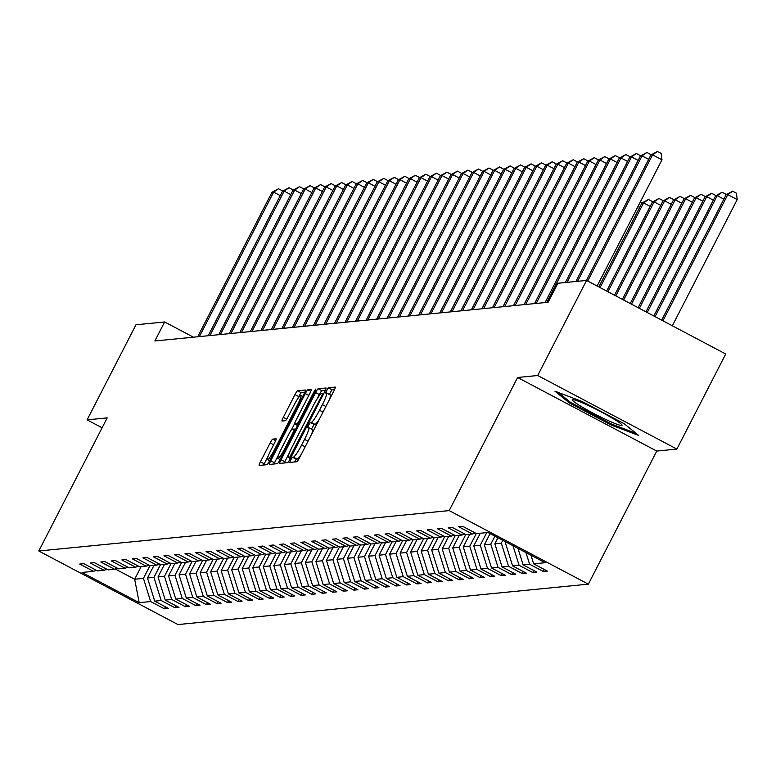 <?xml version="1.0" encoding="UTF-8"?>
<svg xmlns="http://www.w3.org/2000/svg" width="776" height="776" viewBox="0 0 776 776"><rect width="100%" height="100%" fill="white"/><g stroke="black" fill="none" stroke-linecap="round" stroke-linejoin="round"><path stroke-width="1.16" d="M290.699 459.867L289.778 462.428L296.859 461.739A4.21 0.553 -62.1 0 0 299.439 457.947L333.971 390.745A4.21 0.553 -62.1 0 0 335.28 387.088A4.21 0.553 -62.1 0 0 335.222 387.079L328.19 387.777L325.464 392.995L326.415 392.908A13.483 1.785 -62.1 0 1 326.57 392.937A13.483 1.785 -62.1 0 1 322.389 404.645L319.518 410.252A13.483 1.785 -62.1 0 1 311.254 422.406L310.342 422.493L308.538 425.151L307.626 427.712L308.567 427.625A13.483 1.785 -62.1 0 1 308.732 427.654A13.483 1.785 -62.1 0 1 304.551 439.361L301.67 444.968A13.483 1.785 -62.1 0 1 293.415 457.122L292.504 457.209L290.699 459.867M301.602 453.717A13.483 1.785 -62.1 0 1 297.179 459.111L296.267 459.198L294.395 461.982M334.572 389.503L331.953 389.765L329.286 394.373M319.45 419.001A13.483 1.785 -62.1 0 1 315.017 424.394L314.105 424.482L311.448 429.089M272.725 439.129A4.21 0.553 -62.1 0 0 270.145 442.931L260.455 461.778A4.21 0.553 -62.1 0 0 259.155 465.445A4.21 0.553 -62.1 0 0 259.203 465.445L267.022 464.678A4.21 0.553 -62.1 0 0 269.602 460.886L304.134 393.684A4.21 0.553 -62.1 0 0 305.434 390.027A4.21 0.553 -62.1 0 0 305.385 390.018L297.577 390.784A4.21 0.553 -62.1 0 0 294.996 394.586L283.288 417.362A4.21 0.553 -62.1 0 0 281.979 421.019A4.21 0.553 -62.1 0 0 282.037 421.029L285.374 420.699A4.21 0.553 -62.1 0 0 287.954 416.896L293.764 405.605A11.271 1.494 -62.1 0 1 300.797 395.469A11.271 1.494 -62.1 0 1 297.305 405.256L274.568 449.498A11.271 1.494 -62.1 0 1 267.536 459.635A11.271 1.494 -62.1 0 1 271.028 449.837L274.82 442.465A4.21 0.553 -62.1 0 0 276.12 438.809A4.21 0.553 -62.1 0 0 276.072 438.799L272.725 439.129L275.655 440.681M107.204 417.886L87.106 419.865L135.965 324.785L164.638 321.962L154.87 340.984L548.118 302.271L557.886 283.259L586.569 280.437L537.7 375.506L517.592 377.495L449.188 510.598L38.8 550.999L107.204 417.886M281.058 459.751A4.21 0.553 -62.1 0 0 279.748 463.408A4.21 0.553 -62.1 0 0 279.796 463.417L287.615 462.651A4.21 0.553 -62.1 0 0 290.195 458.849L324.727 391.657A4.21 0.553 -62.1 0 0 326.036 388A4.21 0.553 -62.1 0 0 325.988 387.99L318.17 388.757A4.21 0.553 -62.1 0 0 315.589 392.559L281.058 459.751L284.821 461.739A4.21 0.553 -62.1 0 0 284.21 462.991M277.313 463.67L269.505 464.436A4.21 0.553 -62.1 0 1 269.447 464.426A4.21 0.553 -62.1 0 1 270.756 460.769L305.288 393.568A4.21 0.553 -62.1 0 1 307.868 389.775L311.215 389.445A4.21 0.553 -62.1 0 1 311.263 389.455A4.21 0.553 -62.1 0 1 309.964 393.112L295.957 420.369A4.21 0.553 -62.1 0 0 294.647 424.026A4.21 0.553 -62.1 0 0 294.696 424.035L296.917 423.812A4.21 0.553 -62.1 0 0 299.497 420.02L314.076 391.647L315.919 388.989L315.007 391.55L279.894 459.867A4.21 0.553 -62.1 0 1 277.313 463.67M449.188 510.598L588.344 584.163L177.966 624.564L38.8 550.999M165.414 606.803L164.386 608.801L168.441 608.403L154.715 601.148L161.185 600.508L174.92 607.763L178.965 607.365L165.239 600.11L171.719 599.47L185.445 606.725L189.489 606.328L175.764 599.072L182.244 598.432L195.969 605.697L200.014 605.29L186.288 598.034L192.768 597.404L206.494 604.659L210.548 604.262L196.813 596.996L203.293 596.366L217.018 603.621L221.073 603.224L207.338 595.968L213.817 595.328L227.552 602.583L231.597 602.186L217.872 594.93L224.342 594.29L238.077 601.545L242.122 601.148L228.396 593.892L234.876 593.252L248.601 600.508L252.646 600.11L238.921 592.854L245.4 592.214L259.126 599.479L263.171 599.082L249.445 591.816L255.925 591.186L269.65 598.442L273.705 598.044L259.97 590.788L266.449 590.148L280.175 597.404L284.229 597.006L270.504 589.75L276.974 589.11L290.709 596.366L294.754 595.968L281.028 588.712L287.508 588.072L301.233 595.328L305.278 594.93L291.553 587.674L298.032 587.034L311.758 594.3L315.803 593.892L302.077 586.637L308.557 586.006L322.282 593.262L326.337 592.864L312.602 585.599L319.082 584.968L332.807 592.224L336.862 591.826L323.126 584.57L329.606 583.93L343.332 591.186L347.386 590.788L333.661 583.533L340.13 582.892L353.866 590.148L357.911 589.75L344.185 582.495L350.665 581.855L364.39 589.11L368.435 588.712L354.71 581.457L361.189 580.817L374.915 588.082L378.96 587.674L365.234 580.419L371.714 579.788L385.439 587.044L389.494 586.646L375.759 579.381L382.238 578.75L395.964 586.006L400.018 585.608L386.283 578.353L392.763 577.713L406.498 584.968L410.543 584.57L396.817 577.315L403.287 576.675L417.022 583.93L421.067 583.533L407.342 576.277L413.821 575.637L427.547 582.892L431.592 582.495L417.866 575.239L424.346 574.599L438.071 581.864L442.116 581.466L428.391 574.201L434.87 573.571L448.596 580.826L452.65 580.429L438.915 573.173L445.395 572.533L459.12 579.788L463.175 579.391L449.45 572.135L455.919 571.495L469.655 578.75L473.7 578.353L459.974 571.097L466.454 570.457L480.179 577.713L484.224 577.315L470.498 570.059L476.978 569.419L490.704 576.684L494.748 576.277L481.023 569.021L487.503 568.391L501.228 575.647L505.283 575.249L491.548 567.983L498.027 567.353L511.753 574.609L515.807 574.211L502.072 566.955L508.552 566.315L522.277 573.571L526.332 573.173L512.606 565.917L519.076 565.277L532.811 572.533L536.856 572.135L523.131 564.88L529.61 564.239L543.336 571.495L547.381 571.097L533.655 563.842L545.13 562.716L487.959 532.491L476.483 533.616L462.758 526.361L458.713 526.758L472.438 534.024L475.436 533.063M164.386 608.801L150.66 601.545L139.195 602.671L82.023 572.455L93.498 571.32L79.763 564.065L83.818 563.667L97.543 570.923L104.023 570.282L90.288 563.027L94.342 562.629L108.068 569.885L114.547 569.254L100.822 561.989L104.867 561.591L118.592 568.847L125.072 568.216L111.346 560.961L115.391 560.553L129.117 567.819L135.596 567.178L121.871 559.923L125.916 559.525L139.651 566.781L146.121 566.14L132.395 558.885L136.45 558.487L150.175 565.743L156.655 565.103L142.92 557.847L146.974 557.449L160.7 564.705L167.179 564.065L153.444 556.809L157.499 556.411L171.224 563.667L177.704 563.037L163.978 555.771L168.023 555.373L181.749 562.639L188.228 561.999L174.503 554.743L178.548 554.345L192.273 561.601L198.753 560.961L185.028 553.705L189.072 553.307L202.808 560.563L209.278 559.923L195.552 552.667L199.607 552.269L213.332 559.525L219.812 558.885L206.076 551.629L210.131 551.232L223.857 558.487L230.336 557.847L216.611 550.591L220.656 550.194L234.381 557.449L240.861 556.819L227.135 549.553L231.18 549.156L244.906 556.421L251.385 555.781L237.66 548.525L241.705 548.128L255.44 555.383L261.91 554.743L248.184 547.487L252.229 547.09L265.964 554.345L272.444 553.705L258.709 546.45L262.763 546.052L276.489 553.307L282.968 552.667L269.233 545.412L273.288 545.014L287.013 552.269L293.493 551.639L279.767 544.374L283.812 543.976L297.538 551.232L304.017 550.601L290.292 543.346L294.337 542.938L308.062 550.203L314.542 549.563L300.816 542.308L304.861 541.91L318.596 549.165L325.066 548.525L311.341 541.27L315.395 540.872L329.121 548.128L335.601 547.487L321.865 540.232L325.92 539.834L339.645 547.09L346.125 546.45L332.39 539.194L336.445 538.796L350.17 546.052L356.65 545.421L342.924 538.156L346.969 537.758L360.695 545.024L367.174 544.383L353.449 537.128L357.493 536.73L371.219 543.986L377.699 543.346L363.973 536.09L368.018 535.692L381.753 542.948L388.223 542.308L374.498 535.052L378.552 534.654L392.278 541.91L398.757 541.27L385.022 534.014L389.077 533.616L402.802 540.872L409.282 540.232L395.556 532.976L399.601 532.578L413.327 539.834L419.806 539.204L406.081 531.938L410.126 531.541L423.851 538.806L430.331 538.166L416.605 530.91L420.65 530.512L434.385 537.768L440.855 537.128L427.13 529.872L431.175 529.475L444.91 536.73L451.389 536.09L437.654 528.834L441.709 528.437L455.434 535.692L461.914 535.052L448.179 527.796L452.233 527.399L465.959 534.654L472.438 534.024M160.506 564.608L153.958 577.344L147.489 577.984L153.968 565.374M147.489 577.984L154.715 601.148M153.958 577.344L161.185 600.508M104.023 570.282L107.02 569.332M171.03 563.57L164.493 576.306L158.013 576.946L164.493 564.336M158.013 576.946L165.239 600.11M164.493 576.306L171.719 599.47M114.547 569.254L117.545 568.294M181.565 562.532L175.017 575.268L168.537 575.908L175.017 563.298M168.537 575.908L175.764 599.072M175.017 575.268L182.244 598.432M125.072 568.216L128.069 567.266M192.089 561.494L185.542 574.23L179.062 574.87L185.542 562.26M179.062 574.87L186.288 598.034M185.542 574.23L192.768 597.404M135.596 567.178L138.603 566.228M202.614 560.456L196.066 573.202L189.586 573.833L196.066 561.223M189.586 573.833L196.813 596.996M196.066 573.202L203.293 596.366M146.121 566.14L149.128 565.19M213.138 559.428L206.591 572.164L200.121 572.795L206.6 560.185M200.121 572.795L207.338 595.968M206.591 572.164L213.817 595.328M156.655 565.103L159.652 564.152M223.663 558.39L217.115 571.126L210.645 571.767L217.125 559.157M210.645 571.767L217.872 594.93M217.115 571.126L224.342 594.29M167.179 564.065L170.177 563.114M234.187 557.352L227.649 570.088L221.17 570.729L227.649 558.119M221.17 570.729L228.396 593.892M227.649 570.088L234.876 593.252M177.704 563.037L180.701 562.076M244.721 556.314L238.174 569.05L231.694 569.691L238.174 557.081M231.694 569.691L238.921 592.854M238.174 569.05L245.4 592.214M188.228 561.999L191.226 561.048M255.246 555.277L248.698 568.013L242.219 568.653L248.698 556.043M242.219 568.653L249.445 591.816M248.698 568.013L255.925 591.186M198.753 560.961L201.76 560.01M265.77 554.248L259.223 566.984L252.743 567.615L259.233 555.005M252.743 567.615L259.97 590.788M259.223 566.984L266.449 590.148M209.278 559.923L212.284 558.972M276.295 553.21L269.747 565.947L263.277 566.587L269.757 553.967M263.277 566.587L270.504 589.75M269.747 565.947L276.974 589.11M219.812 558.885L222.809 557.934M286.819 552.173L280.281 564.909L273.802 565.549L280.281 552.939M273.802 565.549L281.028 588.712M280.281 564.909L287.508 588.072M230.336 557.847L233.334 556.896M297.353 551.135L290.806 563.871L284.326 564.511L290.806 551.901M284.326 564.511L291.553 587.674M290.806 563.871L298.032 587.034M240.861 556.819L243.858 555.858M307.878 550.097L301.33 562.833L294.851 563.473L301.33 550.863M294.851 563.473L302.077 586.637M301.33 562.833L308.557 586.006M251.385 555.781L254.382 554.83M318.402 549.059L311.855 561.795L305.375 562.435L311.855 549.825M305.375 562.435L312.602 585.599M311.855 561.795L319.082 584.968M261.91 554.743L264.917 553.792M328.927 548.031L322.38 560.767L315.9 561.397L322.389 548.787M315.9 561.397L323.126 584.57M322.38 560.767L329.606 583.93M272.444 553.705L275.441 552.755M339.451 546.993L332.904 559.729L326.434 560.369L332.914 547.759M326.434 560.369L333.661 583.533M332.904 559.729L340.13 582.892M282.968 552.667L285.966 551.717M349.976 545.955L343.438 558.691L336.959 559.331L343.438 546.721M336.959 559.331L344.185 582.495M343.438 558.691L350.665 581.855M293.493 551.639L296.49 550.679M360.51 544.917L353.963 557.653L347.483 558.293L353.963 545.683M347.483 558.293L354.71 581.457M353.963 557.653L361.189 580.817M304.017 550.601L307.015 549.65M371.035 543.879L364.487 556.615L358.008 557.255L364.487 544.645M358.008 557.255L365.234 580.419M364.487 556.615L371.714 579.788M314.542 549.563L317.549 548.613M381.559 542.841L375.012 555.587L368.532 556.217L375.012 543.607M368.532 556.217L375.759 579.381M375.012 555.587L382.238 578.75M325.066 548.525L328.073 547.575M392.084 541.813L385.536 554.549L379.066 555.179L385.546 542.57M379.066 555.179L386.283 578.353M385.536 554.549L392.763 577.713M335.601 547.487L338.598 546.537M402.608 540.775L396.061 553.511L389.591 554.151L396.07 541.541M389.591 554.151L396.817 577.315M396.061 553.511L403.287 576.675M346.125 546.45L349.122 545.499M413.133 539.737L406.595 552.473L400.115 553.113L406.595 540.503M400.115 553.113L407.342 576.277M406.595 552.473L413.821 575.637M356.65 545.421L359.647 544.461M423.667 538.699L417.119 551.435L410.64 552.075L417.119 539.465M410.64 552.075L417.866 575.239M417.119 551.435L424.346 574.599M367.174 544.383L370.171 543.433M434.191 537.661L427.644 550.397L421.164 551.038L427.644 538.428M421.164 551.038L428.391 574.201M427.644 550.397L434.87 573.571M377.699 543.346L380.706 542.395M444.716 536.633L438.168 549.369L431.689 550L438.178 537.39M431.689 550L438.915 573.173M438.168 549.369L445.395 572.533M388.223 542.308L391.23 541.357M455.24 535.595L448.693 548.331L442.223 548.971L448.703 536.352M442.223 548.971L449.45 572.135M448.693 548.331L455.919 571.495M398.757 541.27L401.755 540.319M465.765 534.557L459.227 547.293L452.748 547.934L459.227 535.324M452.748 547.934L459.974 571.097M459.227 547.293L466.454 570.457M409.282 540.232L412.279 539.281M476.299 533.519L469.752 546.255L463.272 546.896L469.752 534.286M463.272 546.896L470.498 570.059M469.752 546.255L476.978 569.419M419.806 539.204L422.804 538.243M486.756 532.608L480.276 545.218L473.796 545.858L480.276 533.248M473.796 545.858L481.023 569.021M480.276 545.218L487.503 568.391M430.331 538.166L433.328 537.215M494.923 536.168L490.801 544.18L484.321 544.82L490.083 533.616M484.321 544.82L491.548 567.983M490.801 544.18L498.027 567.353M440.855 537.128L443.862 536.177M502.78 540.329L501.325 543.152L494.845 543.782L497.94 537.768M494.845 543.782L502.072 566.955M501.325 543.152L508.552 566.315M451.389 536.09L454.387 535.139M507.048 542.589L505.38 542.754L505.797 541.929M505.38 542.754L512.606 565.917M512.975 545.722L519.076 565.277M461.914 535.052L464.911 534.101M517.98 548.36L523.131 564.88M525.973 552.59L529.61 564.239M530.968 555.228L533.655 563.842M517.592 377.495L656.758 451.06L676.866 449.081L537.7 375.506M676.866 449.081L725.725 354.001L586.569 280.437M87.106 419.865L102.112 427.809M656.758 451.06L588.344 584.163M193.428 337.182L164.638 321.962M141.145 566.635L134.665 579.245L143.434 578.382L149.981 565.646M115.304 569.012L134.665 579.245L139.195 602.671M143.434 578.382L150.66 601.545M93.498 571.32L96.496 570.37M544.364 569.506L543.336 571.495M533.83 570.535L532.811 572.533M523.305 571.572L522.277 573.571M512.781 572.61L511.753 574.609M502.256 573.648L501.228 575.647M491.732 574.686L490.704 576.684M481.207 575.724L480.179 577.713M470.673 576.752L469.655 578.75M460.149 577.79L459.12 579.788M449.624 578.828L448.596 580.826M439.1 579.866L438.071 581.864M428.575 580.904L427.547 582.892M418.051 581.932L417.022 583.93M407.516 582.97L406.498 584.968M396.992 584.008L395.964 586.006M386.467 585.046L385.439 587.044M375.943 586.084L374.915 588.082M365.418 587.122L364.39 589.11M354.884 588.15L353.866 590.148M344.36 589.188L343.332 591.186M333.835 590.226L332.807 592.224M323.311 591.263L322.282 593.262M312.786 592.301L311.758 594.3M302.262 593.339L301.233 595.328M291.727 594.367L290.709 596.366M281.203 595.405L280.175 597.404M270.678 596.443L269.65 598.442M260.154 597.481L259.126 599.479M249.63 598.519L248.601 600.508M239.105 599.547L238.077 601.545M228.571 600.585L227.552 602.583M218.046 601.623L217.018 603.621M207.522 602.661L206.494 604.659M196.997 603.699L195.969 605.697M186.473 604.737L185.445 606.725M175.939 605.765L174.92 607.763M554.918 391.172L569.361 402.889L611.265 425.044L638.735 435.481L624.292 423.764L582.378 401.609L554.918 391.172M611.74 424.123L611.265 425.044M569.885 401.871L569.361 402.889M311.399 434.657A13.483 1.785 -62.1 0 0 312.495 429.642A13.483 1.785 -62.1 0 0 312.33 429.613L308.848 427.77M329.247 399.941A13.483 1.785 -62.1 0 0 330.334 394.926A13.483 1.785 -62.1 0 0 330.178 394.897L326.686 393.054M325.338 390.415L321.933 390.745A4.21 0.553 -62.1 0 0 319.353 394.548L317.18 398.767M289.545 452.553L284.821 461.739M289.574 457.5L321.691 395.857L322.603 393.296L321.613 393.384A13.483 1.785 -62.1 0 0 313.349 405.538L292.63 445.851A13.483 1.785 -62.1 0 0 288.449 457.568A13.483 1.785 -62.1 0 0 288.614 457.588L290.612 458.044M278.662 454.697L274.52 462.758A4.21 0.553 -62.1 0 0 273.918 464M291.524 429.671L294.608 423.677M281.426 448.644A11.271 1.494 -62.1 0 0 277.924 458.432A11.271 1.494 -62.1 0 0 284.967 448.295L292.979 432.707A4.21 0.553 -62.1 0 0 294.279 429.05A4.21 0.553 -62.1 0 0 294.23 429.041L292.009 429.254A4.21 0.553 -62.1 0 0 289.429 433.056L281.426 448.644M304.735 392.443L301.33 392.772A4.21 0.553 -62.1 0 0 298.75 396.575L297.266 399.475M268.263 455.9L264.218 463.767A4.21 0.553 -62.1 0 0 263.617 465.018M672.346 325.774L737.2 199.577L727.801 194.601L726.113 194.766L661.676 320.139M662.937 320.808L727.801 194.601L732.651 191.197L736.414 193.185L737.2 199.577M726.113 194.766L732.651 191.197M597.122 286.014L661.976 159.808L652.577 154.841L587.713 281.038M650.889 155.006L657.427 151.436L652.577 154.841L650.889 155.006L586.423 280.446M657.427 151.436L661.191 153.425L661.976 159.808M581.195 406.478A27.897 2.406 -152.8 0 0 608.859 420.883A27.897 2.406 -152.8 0 0 621.915 424.85A27.897 2.406 -152.8 0 0 613.234 418.652A27.897 2.406 -152.8 0 0 572.853 399.63A27.897 2.406 -152.8 0 0 581.195 406.478M636.174 433.406L611.207 423.919L570.602 402.453L558.264 392.443M655.08 316.647L717.267 195.639L715.588 195.804L653.819 315.987M723.872 199.131L717.267 195.639L722.126 192.235L725.89 194.223L725.987 195.019M715.588 195.804L722.126 192.235M647.223 312.495L706.742 196.677L705.054 196.842L645.962 311.836M713.348 200.169L706.742 196.677L711.602 193.273L715.365 195.261L715.462 196.047M705.054 196.842L711.602 193.273M648.649 159.361L642.053 155.879L577.577 281.319M640.365 156.044L646.903 152.474L642.053 155.879L640.365 156.044L575.889 281.484M646.903 152.474L650.666 154.463L650.763 155.249M638.124 160.399L631.518 156.907L567.052 282.357M629.84 157.072L636.378 153.512L631.518 156.907L629.84 157.072L565.365 282.522M636.378 153.512L640.142 155.491L640.239 156.286M639.366 308.344L696.217 197.715L694.53 197.88L638.105 307.674M702.813 201.197L696.217 197.715L701.077 194.31L704.831 196.299L704.928 197.085M694.53 197.88L701.077 194.31M631.499 304.192L685.693 198.753L684.005 198.918L630.248 303.523M692.289 202.235L685.693 198.753L690.553 195.348L694.307 197.337L694.404 198.123M684.005 198.918L690.553 195.348M623.642 300.031L675.168 199.781L673.481 199.946L622.381 299.371M681.764 203.273L675.168 199.781L680.018 196.386L683.782 198.375L683.879 199.16M673.481 199.946L680.018 196.386M627.6 161.437L620.994 157.945L546.75 302.407M619.306 158.11L625.854 154.54L620.994 157.945L619.306 158.11L545.072 302.572M625.854 154.54L629.617 156.529L629.714 157.324M617.065 162.475L610.47 158.983L536.226 303.445M608.782 159.148L615.329 155.578L610.47 158.983L608.782 159.148L534.538 303.61M615.329 155.578L619.083 157.567L619.18 158.352M606.541 163.503L599.945 160.021L525.701 304.473M598.257 160.186L604.795 156.616L599.945 160.021L598.257 160.186L524.013 304.648M604.795 156.616L608.559 158.605L608.656 159.39M596.017 164.541L589.42 161.059L515.177 305.511M587.733 161.224L594.27 157.654L589.42 161.059L587.733 161.224L513.489 305.676M594.27 157.654L598.034 159.643L598.131 160.428M585.492 165.579L578.896 162.087L504.652 306.549M577.208 162.262L583.746 158.692L578.896 162.087L577.208 162.262L502.964 306.714M583.746 158.692L587.51 160.68L587.607 161.466M574.967 166.617L568.362 163.125L494.128 307.587M566.674 163.29L573.221 159.72L568.362 163.125L566.674 163.29L492.44 307.752M573.221 159.72L576.985 161.709L577.082 162.504M564.443 167.655L557.837 164.163L483.594 308.625M556.149 164.328L562.697 160.758L557.837 164.163L556.149 164.328L481.906 308.79M562.697 160.758L566.461 162.747L566.558 163.542M553.909 168.693L547.313 165.201L473.069 309.663M545.625 165.366L552.173 161.796L547.313 165.201L545.625 165.366L471.381 309.828M552.173 161.796L555.926 163.784L556.023 164.57M543.384 169.721L536.788 166.239L462.545 310.691M535.101 166.404L541.638 162.834L536.788 166.239L535.101 166.404L460.857 310.866M541.638 162.834L545.402 164.822L545.499 165.608M532.86 170.759L526.264 167.276L452.02 311.729M524.576 167.441L531.114 163.872L526.264 167.276L524.576 167.441L450.332 311.894M531.114 163.872L534.877 165.86L534.974 166.646M522.335 171.797L515.73 168.305L441.495 312.767M514.052 168.479L520.589 164.91L515.73 168.305L514.052 168.479L439.808 312.932M520.589 164.91L524.353 166.898L524.45 167.684M511.811 172.835L505.205 169.343L430.961 313.805M503.517 169.507L510.065 165.938L505.205 169.343L503.517 169.507L429.283 313.97M510.065 165.938L513.828 167.926L513.925 168.722M501.277 173.873L494.681 170.381L420.437 314.843M492.993 170.545L499.54 166.976L494.681 170.381L492.993 170.545L418.749 315.007M499.54 166.976L503.294 168.964L503.391 169.75M490.752 174.91L484.156 171.418L409.912 315.88M482.468 171.583L489.016 168.014L484.156 171.418L482.468 171.583L408.225 316.045M489.016 168.014L492.77 170.002L492.867 170.788M480.228 175.939L473.632 172.456L399.388 316.909M471.944 172.621L478.482 169.052L473.632 172.456L471.944 172.621L397.7 317.074M478.482 169.052L482.245 171.04L482.342 171.826M469.703 176.976L463.107 173.494L388.863 317.947M461.419 173.659L467.957 170.089L463.107 173.494L461.419 173.659L387.175 318.111M467.957 170.089L471.721 172.078L471.818 172.864M459.179 178.014L452.573 174.522L378.339 318.985M450.895 174.687L457.433 171.127L452.573 174.522L450.895 174.687L376.651 319.149M457.433 171.127L461.196 173.106L461.293 173.902M448.654 179.052L442.048 175.56L367.805 320.022M440.361 175.725L446.908 172.156L442.048 175.56L440.361 175.725L366.126 320.187M446.908 172.156L450.672 174.144L450.769 174.939M438.12 180.09L431.524 176.598L357.28 321.06M429.836 176.763L436.384 173.194L431.524 176.598L429.836 176.763L355.592 321.225M436.384 173.194L440.137 175.182L440.235 175.968M615.785 295.879L664.644 200.819L662.956 200.984L614.524 295.21M671.24 204.311L664.644 200.819L669.494 197.414L673.258 199.403L673.355 200.198M662.956 200.984L669.494 197.414M607.928 291.727L654.11 201.857L652.422 202.022L606.667 291.058M660.715 205.349L654.11 201.857L658.97 198.452L662.733 200.441L662.83 201.226M652.422 202.022L658.97 198.452M600.071 287.566L643.585 202.895L641.898 203.06L598.81 286.907M650.191 206.377L643.585 202.895L648.445 199.49L652.209 201.479L652.306 202.264M641.898 203.06L648.445 199.49M639.657 207.415L637.969 206.523M640.384 201.828L641.771 203.302M427.595 181.118L420.999 177.636L346.756 322.089M419.312 177.801L425.849 174.231L420.999 177.636L419.312 177.801L345.068 322.263M425.849 174.231L429.613 176.22L429.71 177.006M417.071 182.156L410.475 178.674L336.231 323.126M408.787 178.839L415.325 175.269L410.475 178.674L408.787 178.839L334.543 323.291M415.325 175.269L419.089 177.258L419.185 178.043M406.546 183.194L399.95 179.702L325.707 324.164M398.263 179.877L404.8 176.307L399.95 179.702L398.263 179.877L324.019 324.329M404.8 176.307L408.564 178.296L408.661 179.081M396.022 184.232L389.416 180.74L315.182 325.202M387.728 180.905L394.276 177.335L389.416 180.74L387.728 180.905L313.494 325.367M394.276 177.335L398.04 179.324L398.136 180.119M385.497 185.27L378.892 181.778L304.648 326.24M377.204 181.943L383.751 178.373L378.892 181.778L377.204 181.943L302.96 326.405M383.751 178.373L387.515 180.362L387.612 181.157M374.963 186.308L368.367 182.816L294.123 327.278M366.679 182.981L373.227 179.411L368.367 182.816L366.679 182.981L292.436 327.443M373.227 179.411L376.981 181.4L377.078 182.185M364.439 187.336L357.843 183.854L283.599 328.306M356.155 184.019L362.693 180.449L357.843 183.854L356.155 184.019L281.911 328.481M362.693 180.449L366.456 182.438L366.553 183.223M353.914 188.374L347.318 184.892L273.074 329.344M345.63 185.057L352.168 181.487L347.318 184.892L345.63 185.057L271.387 329.509M352.168 181.487L355.932 183.476L356.029 184.261M343.39 189.412L336.784 185.92L262.55 330.382M335.106 186.094L341.644 182.525L336.784 185.92L335.106 186.094L260.862 330.547M341.644 182.525L345.407 184.513L345.504 185.299M332.865 190.45L326.26 186.958L252.016 331.42M324.572 187.123L331.119 183.553L326.26 186.958L324.572 187.123L250.338 331.585M331.119 183.553L334.883 185.542L334.98 186.337M322.331 191.488L315.735 187.996L241.491 332.458M314.047 188.161L320.595 184.591L315.735 187.996L314.047 188.161L239.803 332.623M320.595 184.591L324.349 186.579L324.446 187.365M311.806 192.526L305.21 189.034L230.967 333.496M303.523 189.198L310.07 185.629L305.21 189.034L303.523 189.198L229.279 333.661M310.07 185.629L313.824 187.617L313.921 188.403M301.282 193.554L294.686 190.071L220.442 334.524M292.998 190.236L299.536 186.667L294.686 190.071L292.998 190.236L218.754 334.689M299.536 186.667L303.3 188.655L303.397 189.441M290.757 194.592L284.161 191.109L209.918 335.562M282.474 191.274L289.011 187.705L284.161 191.109L282.474 191.274L208.23 335.727M289.011 187.705L292.775 189.693L292.872 190.479M280.233 195.63L273.627 192.138L199.393 336.6M271.949 192.302L278.487 188.743L273.627 192.138L271.949 192.302L197.705 336.765M278.487 188.743L282.251 190.721L282.348 191.517M297.179 459.111L293.415 457.122M305.162 446.811L301.67 444.968M308.033 441.204L304.551 439.361M314.105 424.482L310.342 422.493M315.017 424.394L311.254 422.406M323 412.095L319.518 410.252M325.881 406.488L322.389 404.645M331.953 389.765L328.19 387.777M296.267 459.198L292.504 457.209M319.353 394.548L315.589 392.559M321.933 390.745L318.17 388.757M292.077 455.202L291.378 454.843M322.389 396.226L321.691 395.857M290.37 458.519L288.614 457.588M274.52 462.758L270.756 460.769M308.78 395.411L305.288 393.568M310.798 391.327L307.868 389.775M294.647 424.026L297.538 425.549L294.696 424.035M298.1 424.443L296.917 423.812M300.186 420.379L299.497 420.02M314.775 392.006L314.076 391.647M285.655 448.654L284.967 448.295M293.668 433.076L292.979 432.707M275.267 449.857L274.568 449.498M297.994 405.625L297.305 405.256M286.674 419.147L283.288 417.362M298.75 396.575L294.996 394.586M301.33 392.772L297.577 390.784M264.218 463.767L260.455 461.778M273.637 444.774L270.145 442.931M312.495 429.642L308.732 427.654M330.334 394.926L326.57 392.937M290.34 458.567L288.449 457.568M280.058 459.557L277.924 458.432M269.66 460.76L267.536 459.635M302.698 396.468L300.797 395.469"/></g></svg>
